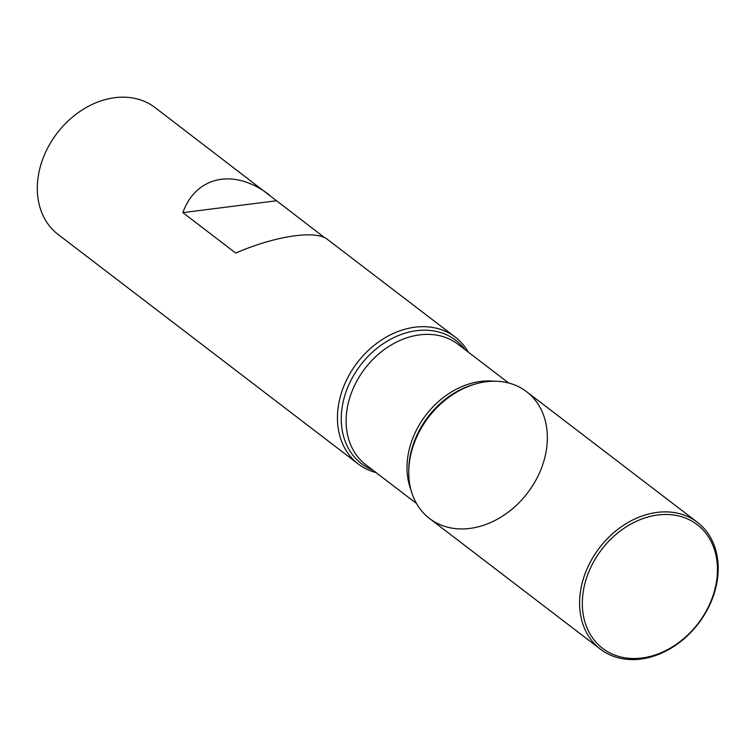 <?xml version="1.0" encoding="UTF-8"?>
<svg xmlns="http://www.w3.org/2000/svg" width="756" height="756" viewBox="0 0 756 756"><rect width="100%" height="100%" fill="white"/><g stroke="black" fill="none" stroke-linecap="round" stroke-linejoin="round"><path stroke-width="1.13" d="M376.119 472.623A79.843 62.313 -52.6 0 1 358.24 463.976A79.843 62.313 -52.6 0 1 337.932 409.251A79.843 62.313 -52.6 0 1 383.736 338.584A79.843 62.313 -52.6 0 1 455.244 337.119A79.843 62.313 -52.6 0 1 468.276 352.116M324.674 237.686L155.112 107.607A79.843 62.313 127.4 0 0 83.614 109.062A79.843 62.313 127.4 0 0 37.8 179.739A79.843 62.313 127.4 0 0 58.108 234.454L358.24 463.976M269.76 195.275C234.927 167.898 196.135 175.638 182.848 212.625L235.721 253.062C275.014 235.966 315.895 229.815 327.31 239.293L455.244 337.119M546.862 446.371A79.843 62.313 127.4 0 0 476.006 383.831A79.843 62.313 127.4 0 0 408.75 471.772A79.843 62.313 127.4 0 0 473.615 527.839A79.843 62.313 127.4 0 0 546.862 446.371M276.412 200.784L182.848 212.625M600.396 649.158L429.55 518.512A79.843 62.313 -52.6 0 1 409.242 463.787A79.843 62.313 -52.6 0 1 455.055 393.12A79.843 62.313 -52.6 0 1 526.554 391.655L697.41 522.311A79.843 62.313 -52.6 0 1 698.402 623.587A79.843 62.313 -52.6 0 1 600.396 649.158A79.843 62.313 -52.6 0 1 580.088 594.443A79.843 62.313 -52.6 0 1 625.902 523.776A79.843 62.313 -52.6 0 1 697.41 522.311M582.8 594.981A77.849 60.754 -52.6 0 1 690.389 520.317A77.849 60.754 -52.6 0 1 676.497 644.178A77.849 60.754 -52.6 0 1 582.8 594.981M372.821 470.1A77.632 60.593 -52.6 0 1 341.731 410.47A77.632 60.593 -52.6 0 1 393.214 337.904A77.632 60.593 -52.6 0 1 464.968 349.593M476.006 383.831L474.163 384.35A77.632 60.593 127.4 0 0 409.242 462.096A77.632 60.593 127.4 0 0 408.769 469.863L408.75 471.772M410.962 489.869A75.855 59.195 -52.6 0 1 407.475 459.374A75.855 59.195 -52.6 0 1 494.046 381.222M508.675 383.008L458.023 344.273A75.855 59.195 127.4 0 0 390.096 345.662A75.855 59.195 127.4 0 0 346.579 412.804A75.855 59.195 127.4 0 0 365.866 464.779L416.518 503.515"/></g></svg>
